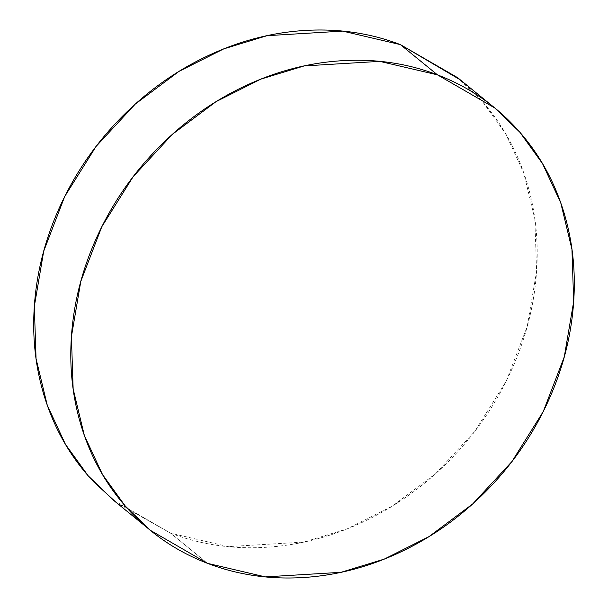 <?xml version="1.0" encoding="UTF-8"?>
<svg xmlns="http://www.w3.org/2000/svg" width="608" height="608" viewBox="0 0 608 608"><rect width="100%" height="100%" fill="white"/><g stroke="black" fill="none" stroke-linecap="round" stroke-linejoin="round"><path stroke-width="0.46" stroke-dasharray="3.04 2.28" d="M113.24 500.042L170.521 533.14L207.602 563.38L170.521 533.14L228.258 546.638L303.871 542.07L347.145 528.876L391.962 506.342L435.624 473.685L474.818 431.346L506.206 381.239L527.197 326.595L536.598 271.312L534.85 219.07L523.678 172.619L505.484 133.464L482.76 101.977L457.68 77.71M460.355 79.891L477.356 96.018C498.963 118.925 514.877 145.844 525.099 176.784C535.321 207.731 539.076 240.342 536.355 274.618C533.642 308.894 524.666 342.228 509.42 374.619C494.182 407.01 473.837 435.989 448.385 461.563C422.94 487.137 394.326 507.353 362.55 522.219C330.767 537.084 298.247 545.46 264.974 547.352C231.701 549.244 200.214 544.51 170.521 533.14L116.394 502.618M494.76 107.958L491.606 105.382M150.32 530.29L147.645 528.109"/><path stroke-width="0.91" d="M437.479 74.86L494.76 107.958L519.848 132.225L542.572 163.712L560.766 202.867L571.938 249.318L573.686 301.56L564.277 356.843L543.294 411.487L511.906 461.594L472.705 503.933L429.043 536.59L384.233 559.124L340.959 572.318L265.346 576.886L207.602 563.38L150.32 530.29L125.24 506.023L102.516 474.536L84.322 435.381L73.15 388.93L71.402 336.688L80.803 281.405L101.794 226.761L133.182 176.654L172.376 134.315L216.038 101.658L260.855 79.124L304.129 65.93L379.742 61.362L437.479 74.86L400.398 44.62L437.479 74.86C467.18 86.23 492.837 103.368 514.444 126.266C536.043 149.165 551.958 176.092 562.187 207.032C572.409 237.979 576.164 270.583 573.443 304.859C570.73 339.135 561.746 372.468 546.508 404.86C531.263 437.251 510.918 466.237 485.473 491.811C460.028 517.385 431.414 537.601 399.631 552.467C367.855 567.332 335.335 575.708 302.062 577.6C268.789 579.492 237.302 574.75 207.602 563.38C177.901 552.011 152.251 534.88 130.644 511.982C109.037 489.075 93.123 462.156 82.901 431.216C72.679 400.269 68.924 367.658 71.645 333.382C74.358 299.106 83.334 265.772 98.58 233.381C113.818 200.99 134.163 172.011 159.615 146.437C185.06 120.863 213.674 100.647 245.45 85.781C277.233 70.916 309.753 62.54 343.026 60.648C376.299 58.756 407.786 63.49 437.479 74.86M491.606 105.382L457.68 77.71L400.398 44.62L342.654 31.114L267.041 35.682L223.767 48.876L178.957 71.41L135.295 104.067L96.094 146.406L64.706 196.513L43.723 251.157L34.314 306.44L36.062 358.682L47.234 405.133L65.428 444.288L88.152 475.775L113.24 500.042L147.645 528.109M116.394 502.618L93.556 481.734C71.957 458.835 56.042 431.908 45.813 400.968C35.591 370.021 31.836 337.417 34.557 303.141C37.27 268.865 46.254 235.532 61.492 203.14C76.737 170.749 97.082 141.763 122.527 116.189C147.972 90.615 176.586 70.399 208.369 55.533C240.145 40.668 272.665 32.292 305.938 30.4C339.211 28.508 370.698 33.25 400.398 44.62L460.355 79.891"/></g></svg>
